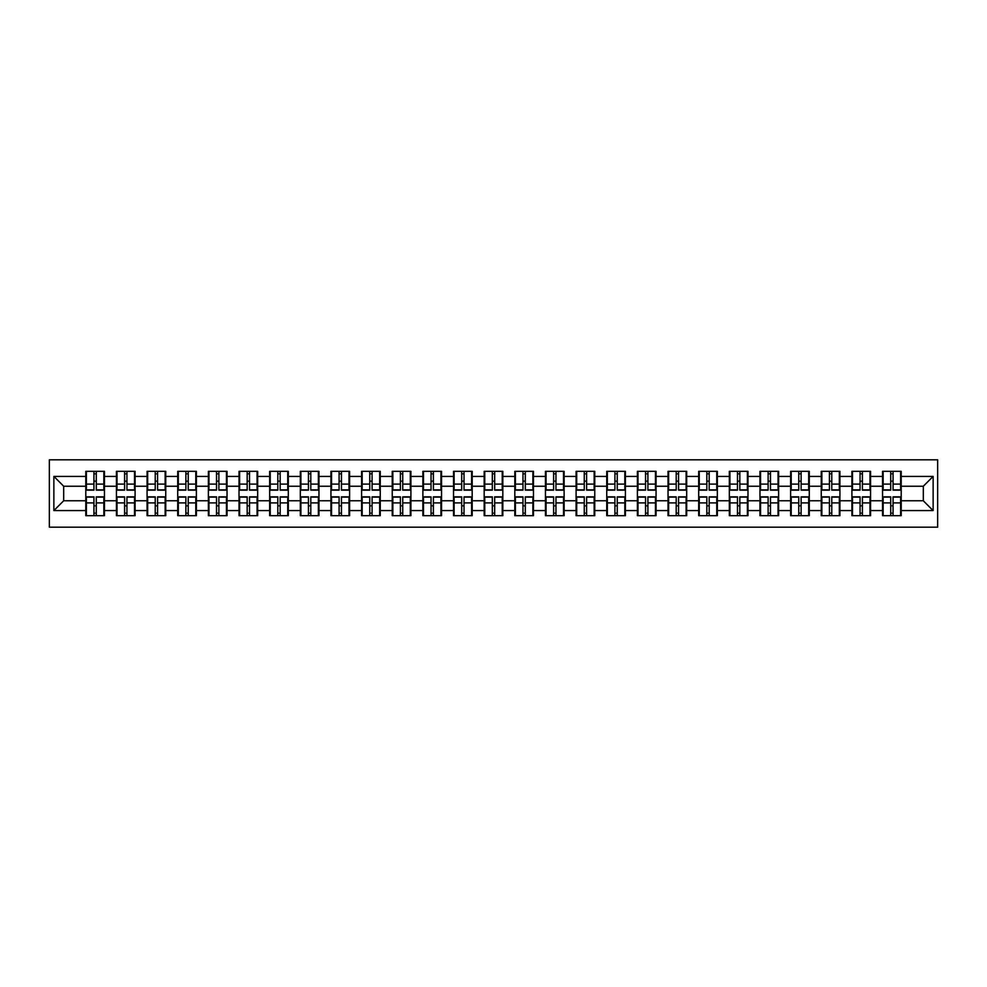 <?xml version="1.0" encoding="UTF-8"?>
<svg xmlns="http://www.w3.org/2000/svg" width="987" height="987" viewBox="0 0 987 987"><rect width="100%" height="100%" fill="white"/><g stroke="black" fill="none" stroke-linecap="round" stroke-linejoin="round"><path stroke-width="1.48" d="M49.35 527.194L937.65 527.194L937.65 459.806L49.35 459.806L49.35 527.194M923.314 500.767L923.314 486.233L901.205 486.233L901.205 500.767L923.314 500.767L933.134 510.587L933.134 476.413L901.205 476.413L901.205 471.305L882.551 471.305L882.551 486.233L870.571 486.233L870.571 500.767L882.551 500.767L882.551 486.233M933.134 510.587L901.205 510.587L901.205 515.695L882.551 515.695L882.551 510.587L870.571 510.587L870.571 515.695L851.904 515.695L851.904 510.587L839.925 510.587L839.925 515.695L821.258 515.695L821.258 510.587L809.278 510.587L809.278 515.695L790.612 515.695L790.612 510.587L778.632 510.587L778.632 515.695L759.965 515.695L759.965 510.587L747.986 510.587L747.986 515.695L729.331 515.695L729.331 510.587L717.339 510.587L717.339 515.695L698.685 515.695L698.685 510.587L686.693 510.587L686.693 515.695L668.039 515.695L668.039 510.587L656.059 510.587L656.059 515.695L637.392 515.695L637.392 510.587L625.413 510.587L625.413 515.695L606.746 515.695L606.746 510.587L594.766 510.587L594.766 515.695L576.1 515.695L576.1 510.587L564.12 510.587L564.12 515.695L545.453 515.695L545.453 510.587L533.473 510.587L533.473 515.695L514.819 515.695L514.819 510.587L502.827 510.587L502.827 515.695L484.173 515.695L484.173 510.587L472.181 510.587L472.181 515.695L453.526 515.695L453.526 510.587L441.547 510.587L441.547 515.695L422.88 515.695L422.88 510.587L410.9 510.587L410.9 515.695L392.234 515.695L392.234 510.587L380.254 510.587L380.254 515.695L361.587 515.695L361.587 510.587L349.608 510.587L349.608 515.695L330.941 515.695L330.941 510.587L318.961 510.587L318.961 515.695L300.307 515.695L300.307 510.587L288.315 510.587L288.315 515.695L269.661 515.695L269.661 510.587L257.669 510.587L257.669 515.695L239.014 515.695L239.014 510.587L227.035 510.587L227.035 515.695L208.368 515.695L208.368 510.587L196.388 510.587L196.388 515.695L177.722 515.695L177.722 510.587L165.742 510.587L165.742 515.695L147.075 515.695L147.075 510.587L135.096 510.587L135.096 515.695L116.429 515.695L116.429 510.587L104.449 510.587L104.449 515.695L85.795 515.695L85.795 510.587L53.866 510.587L53.866 476.413L85.795 476.413L85.795 486.233L63.686 486.233L63.686 500.767L85.795 500.767L85.795 486.233M882.551 476.413L870.571 476.413L870.571 471.305L851.904 471.305L851.904 476.413L839.925 476.413L839.925 471.305L821.258 471.305L821.258 476.413L809.278 476.413L809.278 471.305L790.612 471.305L790.612 476.413L778.632 476.413L778.632 471.305L759.965 471.305L759.965 476.413L747.986 476.413L747.986 471.305L729.331 471.305L729.331 476.413L717.339 476.413L717.339 471.305L698.685 471.305L698.685 476.413L686.693 476.413L686.693 471.305L668.039 471.305L668.039 476.413L656.059 476.413L656.059 471.305L637.392 471.305L637.392 476.413L625.413 476.413L625.413 471.305L606.746 471.305L606.746 476.413L594.766 476.413L594.766 471.305L576.1 471.305L576.1 476.413L564.12 476.413L564.12 471.305L545.453 471.305L545.453 476.413L533.473 476.413L533.473 471.305L514.819 471.305L514.819 476.413L502.827 476.413L502.827 471.305L484.173 471.305L484.173 476.413L472.181 476.413L472.181 471.305L453.526 471.305L453.526 476.413L441.547 476.413L441.547 471.305L422.88 471.305L422.88 476.413L410.9 476.413L410.9 471.305L392.234 471.305L392.234 476.413L380.254 476.413L380.254 471.305L361.587 471.305L361.587 476.413L349.608 476.413L349.608 471.305L330.941 471.305L330.941 476.413L318.961 476.413L318.961 471.305L300.307 471.305L300.307 476.413L288.315 476.413L288.315 471.305L269.661 471.305L269.661 476.413L257.669 476.413L257.669 471.305L239.014 471.305L239.014 476.413L227.035 476.413L227.035 471.305L208.368 471.305L208.368 476.413L196.388 476.413L196.388 471.305L177.722 471.305L177.722 476.413L165.742 476.413L165.742 471.305L147.075 471.305L147.075 476.413L135.096 476.413L135.096 471.305L116.429 471.305L116.429 476.413L104.449 476.413L104.449 471.305L85.795 471.305L85.795 476.413M882.551 500.767L882.551 510.587M870.571 500.767L870.571 510.587M870.571 476.413L870.571 486.233M839.925 500.767L851.904 500.767L851.904 486.233L839.925 486.233L839.925 510.587M851.904 500.767L851.904 510.587M851.904 476.413L851.904 486.233M839.925 476.413L839.925 486.233M809.278 500.767L821.258 500.767L821.258 486.233L809.278 486.233L809.278 510.587M821.258 500.767L821.258 510.587M821.258 476.413L821.258 486.233M809.278 476.413L809.278 486.233M778.632 500.767L790.612 500.767L790.612 486.233L778.632 486.233L778.632 510.587M790.612 500.767L790.612 510.587M790.612 476.413L790.612 486.233M778.632 476.413L778.632 486.233M747.986 500.767L759.965 500.767L759.965 486.233L747.986 486.233L747.986 510.587M759.965 500.767L759.965 510.587M759.965 476.413L759.965 486.233M747.986 476.413L747.986 486.233M717.339 500.767L729.331 500.767L729.331 486.233L717.339 486.233L717.339 510.587M729.331 500.767L729.331 510.587M729.331 476.413L729.331 486.233M717.339 476.413L717.339 486.233M686.693 500.767L698.685 500.767L698.685 486.233L686.693 486.233L686.693 510.587M698.685 500.767L698.685 510.587M698.685 476.413L698.685 486.233M686.693 476.413L686.693 486.233M656.059 500.767L668.039 500.767L668.039 486.233L656.059 486.233L656.059 510.587M668.039 500.767L668.039 510.587M668.039 476.413L668.039 486.233M656.059 476.413L656.059 486.233M625.413 500.767L637.392 500.767L637.392 486.233L625.413 486.233L625.413 510.587M637.392 500.767L637.392 510.587M637.392 476.413L637.392 486.233M625.413 476.413L625.413 486.233M594.766 500.767L606.746 500.767L606.746 486.233L594.766 486.233L594.766 510.587M606.746 500.767L606.746 510.587M606.746 476.413L606.746 486.233M594.766 476.413L594.766 486.233M564.12 500.767L576.1 500.767L576.1 486.233L564.12 486.233L564.12 510.587M576.1 500.767L576.1 510.587M576.1 476.413L576.1 486.233M564.12 476.413L564.12 486.233M533.473 500.767L545.453 500.767L545.453 486.233L533.473 486.233L533.473 510.587M545.453 500.767L545.453 510.587M545.453 476.413L545.453 486.233M533.473 476.413L533.473 486.233M502.827 500.767L514.819 500.767L514.819 486.233L502.827 486.233L502.827 510.587M514.819 500.767L514.819 510.587M514.819 476.413L514.819 486.233M502.827 476.413L502.827 486.233M472.181 500.767L484.173 500.767L484.173 486.233L472.181 486.233L472.181 510.587M484.173 500.767L484.173 510.587M484.173 476.413L484.173 486.233M472.181 476.413L472.181 486.233M441.547 500.767L453.526 500.767L453.526 486.233L441.547 486.233L441.547 510.587M453.526 500.767L453.526 510.587M453.526 476.413L453.526 486.233M441.547 476.413L441.547 486.233M410.9 500.767L422.88 500.767L422.88 486.233L410.9 486.233L410.9 510.587M422.88 500.767L422.88 510.587M422.88 476.413L422.88 486.233M410.9 476.413L410.9 486.233M380.254 500.767L392.234 500.767L392.234 486.233L380.254 486.233L380.254 510.587M392.234 500.767L392.234 510.587M392.234 476.413L392.234 486.233M380.254 476.413L380.254 486.233M349.608 500.767L361.587 500.767L361.587 486.233L349.608 486.233L349.608 510.587M361.587 500.767L361.587 510.587M361.587 476.413L361.587 486.233M349.608 476.413L349.608 486.233M318.961 500.767L330.941 500.767L330.941 486.233L318.961 486.233L318.961 510.587M330.941 500.767L330.941 510.587M330.941 476.413L330.941 486.233M318.961 476.413L318.961 486.233M288.315 500.767L300.307 500.767L300.307 486.233L288.315 486.233L288.315 510.587M300.307 500.767L300.307 510.587M300.307 476.413L300.307 486.233M288.315 476.413L288.315 486.233M257.669 500.767L269.661 500.767L269.661 486.233L257.669 486.233L257.669 510.587M269.661 500.767L269.661 510.587M269.661 476.413L269.661 486.233M257.669 476.413L257.669 486.233M227.035 500.767L239.014 500.767L239.014 486.233L227.035 486.233L227.035 510.587M239.014 500.767L239.014 510.587M239.014 476.413L239.014 486.233M227.035 476.413L227.035 486.233M196.388 500.767L208.368 500.767L208.368 486.233L196.388 486.233L196.388 510.587M208.368 500.767L208.368 510.587M208.368 476.413L208.368 486.233M196.388 476.413L196.388 486.233M165.742 500.767L177.722 500.767L177.722 486.233L165.742 486.233L165.742 510.587M177.722 500.767L177.722 510.587M177.722 476.413L177.722 486.233M165.742 476.413L165.742 486.233M135.096 500.767L147.075 500.767L147.075 486.233L135.096 486.233L135.096 510.587M147.075 500.767L147.075 510.587M147.075 476.413L147.075 486.233M135.096 476.413L135.096 486.233M104.449 500.767L116.429 500.767L116.429 486.233L104.449 486.233L104.449 510.587M116.429 500.767L116.429 510.587M116.429 476.413L116.429 486.233M104.449 476.413L104.449 486.233M85.795 500.767L85.795 510.587M63.686 500.767L53.866 510.587M53.866 476.413L63.686 486.233M901.205 500.767L901.205 510.587M901.205 476.413L901.205 486.233M933.134 476.413L923.314 486.233M103.857 471.305L103.857 490.157L96.294 490.157L96.294 471.305M93.938 471.305L93.938 490.157L86.375 490.157L86.375 471.305M93.938 473.859L96.294 473.859M96.294 481.125L93.938 481.125M86.375 515.695L86.375 496.843L93.938 496.843L93.938 515.695M96.294 515.695L96.294 496.843L103.857 496.843L103.857 515.695M96.294 513.141L93.938 513.141M93.938 505.875L96.294 505.875M134.503 471.305L134.503 490.157L126.941 490.157L126.941 471.305M124.584 471.305L124.584 490.157L117.021 490.157L117.021 471.305M124.584 473.859L126.941 473.859M126.941 481.125L124.584 481.125M165.15 471.305L165.15 490.157L157.587 490.157L157.587 471.305M155.23 471.305L155.23 490.157L147.668 490.157L147.668 471.305M155.23 473.859L157.587 473.859M157.587 481.125L155.23 481.125M195.796 471.305L195.796 490.157L188.233 490.157L188.233 471.305M185.877 471.305L185.877 490.157L178.314 490.157L178.314 471.305M185.877 473.859L188.233 473.859M188.233 481.125L185.877 481.125M226.442 471.305L226.442 490.157L218.88 490.157L218.88 471.305M216.523 471.305L216.523 490.157L208.96 490.157L208.96 471.305M216.523 473.859L218.88 473.859M218.88 481.125L216.523 481.125M257.089 471.305L257.089 490.157L249.526 490.157L249.526 471.305M247.169 471.305L247.169 490.157L239.607 490.157L239.607 471.305M247.169 473.859L249.526 473.859M249.526 481.125L247.169 481.125M117.021 515.695L117.021 496.843L124.584 496.843L124.584 515.695M126.941 515.695L126.941 496.843L134.503 496.843L134.503 515.695M126.941 513.141L124.584 513.141M124.584 505.875L126.941 505.875M147.668 515.695L147.668 496.843L155.23 496.843L155.23 515.695M157.587 515.695L157.587 496.843L165.15 496.843L165.15 515.695M157.587 513.141L155.23 513.141M155.23 505.875L157.587 505.875M178.314 515.695L178.314 496.843L185.877 496.843L185.877 515.695M188.233 515.695L188.233 496.843L195.796 496.843L195.796 515.695M188.233 513.141L185.877 513.141M185.877 505.875L188.233 505.875M208.96 515.695L208.96 496.843L216.523 496.843L216.523 515.695M218.88 515.695L218.88 496.843L226.442 496.843L226.442 515.695M218.88 513.141L216.523 513.141M216.523 505.875L218.88 505.875M239.607 515.695L239.607 496.843L247.169 496.843L247.169 515.695M249.526 515.695L249.526 496.843L257.089 496.843L257.089 515.695M249.526 513.141L247.169 513.141M247.169 505.875L249.526 505.875M287.735 471.305L287.735 490.157L280.172 490.157L280.172 471.305M277.803 471.305L277.803 490.157L270.241 490.157L270.241 471.305M277.803 473.859L280.172 473.859M280.172 481.125L277.803 481.125M270.241 515.695L270.241 496.843L277.803 496.843L277.803 515.695M280.172 515.695L280.172 496.843L287.735 496.843L287.735 515.695M280.172 513.141L277.803 513.141M277.803 505.875L280.172 505.875M318.369 471.305L318.369 490.157L310.806 490.157L310.806 471.305M308.45 471.305L308.45 490.157L300.887 490.157L300.887 471.305M308.45 473.859L310.806 473.859M310.806 481.125L308.45 481.125M300.887 515.695L300.887 496.843L308.45 496.843L308.45 515.695M310.806 515.695L310.806 496.843L318.369 496.843L318.369 515.695M310.806 513.141L308.45 513.141M308.45 505.875L310.806 505.875M349.016 471.305L349.016 490.157L341.453 490.157L341.453 471.305M339.096 471.305L339.096 490.157L331.533 490.157L331.533 471.305M339.096 473.859L341.453 473.859M341.453 481.125L339.096 481.125M331.533 515.695L331.533 496.843L339.096 496.843L339.096 515.695M341.453 515.695L341.453 496.843L349.016 496.843L349.016 515.695M341.453 513.141L339.096 513.141M339.096 505.875L341.453 505.875M379.662 471.305L379.662 490.157L372.099 490.157L372.099 471.305M369.743 471.305L369.743 490.157L362.18 490.157L362.18 471.305M369.743 473.859L372.099 473.859M372.099 481.125L369.743 481.125M362.18 515.695L362.18 496.843L369.743 496.843L369.743 515.695M372.099 515.695L372.099 496.843L379.662 496.843L379.662 515.695M372.099 513.141L369.743 513.141M369.743 505.875L372.099 505.875M410.308 471.305L410.308 490.157L402.745 490.157L402.745 471.305M400.389 471.305L400.389 490.157L392.826 490.157L392.826 471.305M400.389 473.859L402.745 473.859M402.745 481.125L400.389 481.125M392.826 515.695L392.826 496.843L400.389 496.843L400.389 515.695M402.745 515.695L402.745 496.843L410.308 496.843L410.308 515.695M402.745 513.141L400.389 513.141M400.389 505.875L402.745 505.875M440.955 471.305L440.955 490.157L433.392 490.157L433.392 471.305M431.035 471.305L431.035 490.157L423.472 490.157L423.472 471.305M431.035 473.859L433.392 473.859M433.392 481.125L431.035 481.125M423.472 515.695L423.472 496.843L431.035 496.843L431.035 515.695M433.392 515.695L433.392 496.843L440.955 496.843L440.955 515.695M433.392 513.141L431.035 513.141M431.035 505.875L433.392 505.875M471.601 471.305L471.601 490.157L464.038 490.157L464.038 471.305M461.682 471.305L461.682 490.157L454.119 490.157L454.119 471.305M461.682 473.859L464.038 473.859M464.038 481.125L461.682 481.125M454.119 515.695L454.119 496.843L461.682 496.843L461.682 515.695M464.038 515.695L464.038 496.843L471.601 496.843L471.601 515.695M464.038 513.141L461.682 513.141M461.682 505.875L464.038 505.875M502.247 471.305L502.247 490.157L494.684 490.157L494.684 471.305M492.316 471.305L492.316 490.157L484.753 490.157L484.753 471.305M492.316 473.859L494.684 473.859M494.684 481.125L492.316 481.125M484.753 515.695L484.753 496.843L492.316 496.843L492.316 515.695M494.684 515.695L494.684 496.843L502.247 496.843L502.247 515.695M494.684 513.141L492.316 513.141M492.316 505.875L494.684 505.875M532.881 471.305L532.881 490.157L525.318 490.157L525.318 471.305M522.962 471.305L522.962 490.157L515.399 490.157L515.399 471.305M522.962 473.859L525.318 473.859M525.318 481.125L522.962 481.125M515.399 515.695L515.399 496.843L522.962 496.843L522.962 515.695M525.318 515.695L525.318 496.843L532.881 496.843L532.881 515.695M525.318 513.141L522.962 513.141M522.962 505.875L525.318 505.875M563.528 471.305L563.528 490.157L555.965 490.157L555.965 471.305M553.608 471.305L553.608 490.157L546.045 490.157L546.045 471.305M553.608 473.859L555.965 473.859M555.965 481.125L553.608 481.125M546.045 515.695L546.045 496.843L553.608 496.843L553.608 515.695M555.965 515.695L555.965 496.843L563.528 496.843L563.528 515.695M555.965 513.141L553.608 513.141M553.608 505.875L555.965 505.875M594.174 471.305L594.174 490.157L586.611 490.157L586.611 471.305M584.255 471.305L584.255 490.157L576.692 490.157L576.692 471.305M584.255 473.859L586.611 473.859M586.611 481.125L584.255 481.125M576.692 515.695L576.692 496.843L584.255 496.843L584.255 515.695M586.611 515.695L586.611 496.843L594.174 496.843L594.174 515.695M586.611 513.141L584.255 513.141M584.255 505.875L586.611 505.875M624.82 471.305L624.82 490.157L617.257 490.157L617.257 471.305M614.901 471.305L614.901 490.157L607.338 490.157L607.338 471.305M614.901 473.859L617.257 473.859M617.257 481.125L614.901 481.125M607.338 515.695L607.338 496.843L614.901 496.843L614.901 515.695M617.257 515.695L617.257 496.843L624.82 496.843L624.82 515.695M617.257 513.141L614.901 513.141M614.901 505.875L617.257 505.875M655.467 471.305L655.467 490.157L647.904 490.157L647.904 471.305M645.547 471.305L645.547 490.157L637.984 490.157L637.984 471.305M645.547 473.859L647.904 473.859M647.904 481.125L645.547 481.125M637.984 515.695L637.984 496.843L645.547 496.843L645.547 515.695M647.904 515.695L647.904 496.843L655.467 496.843L655.467 515.695M647.904 513.141L645.547 513.141M645.547 505.875L647.904 505.875M686.113 471.305L686.113 490.157L678.55 490.157L678.55 471.305M676.194 471.305L676.194 490.157L668.631 490.157L668.631 471.305M676.194 473.859L678.55 473.859M678.55 481.125L676.194 481.125M668.631 515.695L668.631 496.843L676.194 496.843L676.194 515.695M678.55 515.695L678.55 496.843L686.113 496.843L686.113 515.695M678.55 513.141L676.194 513.141M676.194 505.875L678.55 505.875M716.759 471.305L716.759 490.157L709.197 490.157L709.197 471.305M706.828 471.305L706.828 490.157L699.265 490.157L699.265 471.305M706.828 473.859L709.197 473.859M709.197 481.125L706.828 481.125M699.265 515.695L699.265 496.843L706.828 496.843L706.828 515.695M709.197 515.695L709.197 496.843L716.759 496.843L716.759 515.695M709.197 513.141L706.828 513.141M706.828 505.875L709.197 505.875M747.393 471.305L747.393 490.157L739.831 490.157L739.831 471.305M737.474 471.305L737.474 490.157L729.911 490.157L729.911 471.305M737.474 473.859L739.831 473.859M739.831 481.125L737.474 481.125M729.911 515.695L729.911 496.843L737.474 496.843L737.474 515.695M739.831 515.695L739.831 496.843L747.393 496.843L747.393 515.695M739.831 513.141L737.474 513.141M737.474 505.875L739.831 505.875M778.04 471.305L778.04 490.157L770.477 490.157L770.477 471.305M768.12 471.305L768.12 490.157L760.558 490.157L760.558 471.305M768.12 473.859L770.477 473.859M770.477 481.125L768.12 481.125M760.558 515.695L760.558 496.843L768.12 496.843L768.12 515.695M770.477 515.695L770.477 496.843L778.04 496.843L778.04 515.695M770.477 513.141L768.12 513.141M768.12 505.875L770.477 505.875M808.686 471.305L808.686 490.157L801.123 490.157L801.123 471.305M798.767 471.305L798.767 490.157L791.204 490.157L791.204 471.305M798.767 473.859L801.123 473.859M801.123 481.125L798.767 481.125M791.204 515.695L791.204 496.843L798.767 496.843L798.767 515.695M801.123 515.695L801.123 496.843L808.686 496.843L808.686 515.695M801.123 513.141L798.767 513.141M798.767 505.875L801.123 505.875M839.332 471.305L839.332 490.157L831.77 490.157L831.77 471.305M829.413 471.305L829.413 490.157L821.85 490.157L821.85 471.305M829.413 473.859L831.77 473.859M831.77 481.125L829.413 481.125M821.85 515.695L821.85 496.843L829.413 496.843L829.413 515.695M831.77 515.695L831.77 496.843L839.332 496.843L839.332 515.695M831.77 513.141L829.413 513.141M829.413 505.875L831.77 505.875M869.979 471.305L869.979 490.157L862.416 490.157L862.416 471.305M860.059 471.305L860.059 490.157L852.497 490.157L852.497 471.305M860.059 473.859L862.416 473.859M862.416 481.125L860.059 481.125M852.497 515.695L852.497 496.843L860.059 496.843L860.059 515.695M862.416 515.695L862.416 496.843L869.979 496.843L869.979 515.695M862.416 513.141L860.059 513.141M860.059 505.875L862.416 505.875M900.625 471.305L900.625 490.157L893.062 490.157L893.062 471.305M890.706 471.305L890.706 490.157L883.143 490.157L883.143 471.305M890.706 473.859L893.062 473.859M893.062 481.125L890.706 481.125M883.143 515.695L883.143 496.843L890.706 496.843L890.706 515.695M893.062 515.695L893.062 496.843L900.625 496.843L900.625 515.695M893.062 513.141L890.706 513.141M890.706 505.875L893.062 505.875M93.938 484.099L86.375 484.099M93.938 489.91L86.375 489.91M103.857 484.099L96.294 484.099M103.857 489.91L96.294 489.91M96.294 502.901L103.857 502.901M96.294 497.09L103.857 497.09M86.375 502.901L93.938 502.901M86.375 497.09L93.938 497.09M124.584 484.099L117.021 484.099M124.584 489.91L117.021 489.91M134.503 484.099L126.941 484.099M134.503 489.91L126.941 489.91M155.23 484.099L147.668 484.099M155.23 489.91L147.668 489.91M165.15 484.099L157.587 484.099M165.15 489.91L157.587 489.91M185.877 484.099L178.314 484.099M185.877 489.91L178.314 489.91M195.796 484.099L188.233 484.099M195.796 489.91L188.233 489.91M216.523 484.099L208.96 484.099M216.523 489.91L208.96 489.91M226.442 484.099L218.88 484.099M226.442 489.91L218.88 489.91M247.169 484.099L239.607 484.099M247.169 489.91L239.607 489.91M257.089 484.099L249.526 484.099M257.089 489.91L249.526 489.91M126.941 502.901L134.503 502.901M126.941 497.09L134.503 497.09M117.021 502.901L124.584 502.901M117.021 497.09L124.584 497.09M157.587 502.901L165.15 502.901M157.587 497.09L165.15 497.09M147.668 502.901L155.23 502.901M147.668 497.09L155.23 497.09M188.233 502.901L195.796 502.901M188.233 497.09L195.796 497.09M178.314 502.901L185.877 502.901M178.314 497.09L185.877 497.09M218.88 502.901L226.442 502.901M218.88 497.09L226.442 497.09M208.96 502.901L216.523 502.901M208.96 497.09L216.523 497.09M249.526 502.901L257.089 502.901M249.526 497.09L257.089 497.09M239.607 502.901L247.169 502.901M239.607 497.09L247.169 497.09M277.803 484.099L270.241 484.099M277.803 489.91L270.241 489.91M287.735 484.099L280.172 484.099M287.735 489.91L280.172 489.91M280.172 502.901L287.735 502.901M280.172 497.09L287.735 497.09M270.241 502.901L277.803 502.901M270.241 497.09L277.803 497.09M308.45 484.099L300.887 484.099M308.45 489.91L300.887 489.91M318.369 484.099L310.806 484.099M318.369 489.91L310.806 489.91M310.806 502.901L318.369 502.901M310.806 497.09L318.369 497.09M300.887 502.901L308.45 502.901M300.887 497.09L308.45 497.09M339.096 484.099L331.533 484.099M339.096 489.91L331.533 489.91M349.016 484.099L341.453 484.099M349.016 489.91L341.453 489.91M341.453 502.901L349.016 502.901M341.453 497.09L349.016 497.09M331.533 502.901L339.096 502.901M331.533 497.09L339.096 497.09M369.743 484.099L362.18 484.099M369.743 489.91L362.18 489.91M379.662 484.099L372.099 484.099M379.662 489.91L372.099 489.91M372.099 502.901L379.662 502.901M372.099 497.09L379.662 497.09M362.18 502.901L369.743 502.901M362.18 497.09L369.743 497.09M400.389 484.099L392.826 484.099M400.389 489.91L392.826 489.91M410.308 484.099L402.745 484.099M410.308 489.91L402.745 489.91M402.745 502.901L410.308 502.901M402.745 497.09L410.308 497.09M392.826 502.901L400.389 502.901M392.826 497.09L400.389 497.09M431.035 484.099L423.472 484.099M431.035 489.91L423.472 489.91M440.955 484.099L433.392 484.099M440.955 489.91L433.392 489.91M433.392 502.901L440.955 502.901M433.392 497.09L440.955 497.09M423.472 502.901L431.035 502.901M423.472 497.09L431.035 497.09M461.682 484.099L454.119 484.099M461.682 489.91L454.119 489.91M471.601 484.099L464.038 484.099M471.601 489.91L464.038 489.91M464.038 502.901L471.601 502.901M464.038 497.09L471.601 497.09M454.119 502.901L461.682 502.901M454.119 497.09L461.682 497.09M492.316 484.099L484.753 484.099M492.316 489.91L484.753 489.91M502.247 484.099L494.684 484.099M502.247 489.91L494.684 489.91M494.684 502.901L502.247 502.901M494.684 497.09L502.247 497.09M484.753 502.901L492.316 502.901M484.753 497.09L492.316 497.09M522.962 484.099L515.399 484.099M522.962 489.91L515.399 489.91M532.881 484.099L525.318 484.099M532.881 489.91L525.318 489.91M525.318 502.901L532.881 502.901M525.318 497.09L532.881 497.09M515.399 502.901L522.962 502.901M515.399 497.09L522.962 497.09M553.608 484.099L546.045 484.099M553.608 489.91L546.045 489.91M563.528 484.099L555.965 484.099M563.528 489.91L555.965 489.91M555.965 502.901L563.528 502.901M555.965 497.09L563.528 497.09M546.045 502.901L553.608 502.901M546.045 497.09L553.608 497.09M584.255 484.099L576.692 484.099M584.255 489.91L576.692 489.91M594.174 484.099L586.611 484.099M594.174 489.91L586.611 489.91M586.611 502.901L594.174 502.901M586.611 497.09L594.174 497.09M576.692 502.901L584.255 502.901M576.692 497.09L584.255 497.09M614.901 484.099L607.338 484.099M614.901 489.91L607.338 489.91M624.82 484.099L617.257 484.099M624.82 489.91L617.257 489.91M617.257 502.901L624.82 502.901M617.257 497.09L624.82 497.09M607.338 502.901L614.901 502.901M607.338 497.09L614.901 497.09M645.547 484.099L637.984 484.099M645.547 489.91L637.984 489.91M655.467 484.099L647.904 484.099M655.467 489.91L647.904 489.91M647.904 502.901L655.467 502.901M647.904 497.09L655.467 497.09M637.984 502.901L645.547 502.901M637.984 497.09L645.547 497.09M676.194 484.099L668.631 484.099M676.194 489.91L668.631 489.91M686.113 484.099L678.55 484.099M686.113 489.91L678.55 489.91M678.55 502.901L686.113 502.901M678.55 497.09L686.113 497.09M668.631 502.901L676.194 502.901M668.631 497.09L676.194 497.09M706.828 484.099L699.265 484.099M706.828 489.91L699.265 489.91M716.759 484.099L709.197 484.099M716.759 489.91L709.197 489.91M709.197 502.901L716.759 502.901M709.197 497.09L716.759 497.09M699.265 502.901L706.828 502.901M699.265 497.09L706.828 497.09M737.474 484.099L729.911 484.099M737.474 489.91L729.911 489.91M747.393 484.099L739.831 484.099M747.393 489.91L739.831 489.91M739.831 502.901L747.393 502.901M739.831 497.09L747.393 497.09M729.911 502.901L737.474 502.901M729.911 497.09L737.474 497.09M768.12 484.099L760.558 484.099M768.12 489.91L760.558 489.91M778.04 484.099L770.477 484.099M778.04 489.91L770.477 489.91M770.477 502.901L778.04 502.901M770.477 497.09L778.04 497.09M760.558 502.901L768.12 502.901M760.558 497.09L768.12 497.09M798.767 484.099L791.204 484.099M798.767 489.91L791.204 489.91M808.686 484.099L801.123 484.099M808.686 489.91L801.123 489.91M801.123 502.901L808.686 502.901M801.123 497.09L808.686 497.09M791.204 502.901L798.767 502.901M791.204 497.09L798.767 497.09M829.413 484.099L821.85 484.099M829.413 489.91L821.85 489.91M839.332 484.099L831.77 484.099M839.332 489.91L831.77 489.91M831.77 502.901L839.332 502.901M831.77 497.09L839.332 497.09M821.85 502.901L829.413 502.901M821.85 497.09L829.413 497.09M860.059 484.099L852.497 484.099M860.059 489.91L852.497 489.91M869.979 484.099L862.416 484.099M869.979 489.91L862.416 489.91M862.416 502.901L869.979 502.901M862.416 497.09L869.979 497.09M852.497 502.901L860.059 502.901M852.497 497.09L860.059 497.09M890.706 484.099L883.143 484.099M890.706 489.91L883.143 489.91M900.625 484.099L893.062 484.099M900.625 489.91L893.062 489.91M893.062 502.901L900.625 502.901M893.062 497.09L900.625 497.09M883.143 502.901L890.706 502.901M883.143 497.09L890.706 497.09"/></g></svg>
